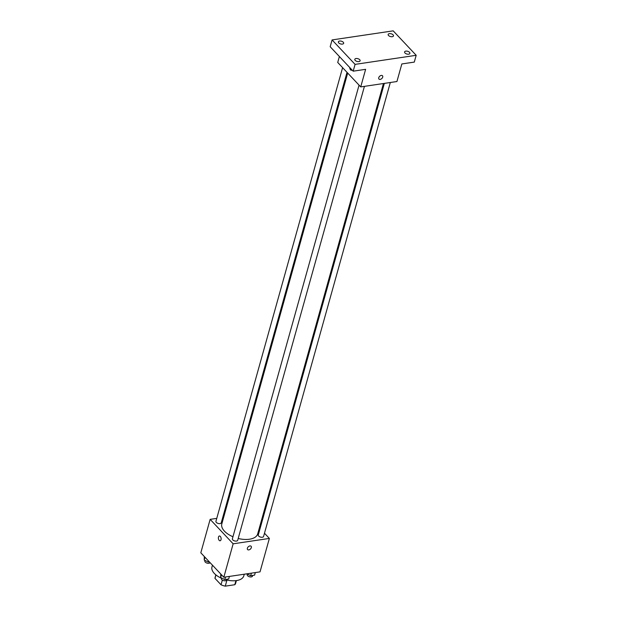 <?xml version="1.0" encoding="UTF-8"?>
<svg xmlns="http://www.w3.org/2000/svg" width="617" height="617" viewBox="0 0 617 617"><rect width="100%" height="100%" fill="white"/><g stroke="black" fill="none" stroke-linecap="round" stroke-linejoin="round"><path stroke-width="0.93" d="M235.933 580.651L234.792 584.731A10.666 5.538 15.6 0 0 235.632 583.343L236.396 580.589M234.792 584.731L225.267 586.15A10.666 5.538 15.6 0 1 221.025 584.785L214.971 578.353A10.666 5.538 15.6 0 1 215.078 577.605L215.85 574.851M226.971 580.026L225.267 586.15M215.935 574.921L214.971 578.353M222.336 580.088L221.025 584.785M212.464 565.187L211.97 566.961A16.528 8.584 15.6 0 0 214.307 573.424A16.528 8.584 15.6 0 0 221.387 578.175M226.616 579.949A16.528 8.584 15.6 0 0 243.808 575.854L244.263 574.211M264.477 533.235L269.367 538.425L260.027 571.866L223.817 577.25L200.81 552.801L210.15 519.36L216.76 518.373M269.367 538.425L233.149 543.808L223.817 577.25M247.378 548.212A2.414 1.566 -43.3 0 1 249.075 546.215A2.414 1.566 -43.3 0 1 251.111 546.269A2.414 1.566 -43.3 0 1 250.433 549.053A2.414 1.566 -43.3 0 1 247.602 549.57A2.414 1.566 -43.3 0 1 247.378 548.212M347.695 73.061L221.819 523.879A18.626 9.671 15.6 0 0 224.457 531.168A18.626 9.671 15.6 0 0 232.956 536.744M238.193 538.479A18.626 9.671 15.6 0 0 257.698 533.898L383.442 83.526M259.395 527.82L260.065 528.545M222.729 517.486L223.647 517.354M233.149 543.808L210.15 519.36M384.352 83.395L258.276 534.97A2.753 1.435 15.6 0 0 258.662 536.042A2.753 1.435 15.6 0 0 261.485 537.26A2.753 1.435 15.6 0 0 263.582 536.451L390.322 82.508M359.055 85.131L232.385 538.811A2.753 1.435 15.6 0 0 232.771 539.89A2.753 1.435 15.6 0 0 235.594 541.101A2.753 1.435 15.6 0 0 237.692 540.299L364.431 86.357M347.016 72.336L221.241 522.815A2.753 1.435 -164.4 0 1 218.202 523.455A2.753 1.435 -164.4 0 1 215.935 521.334L342.605 67.646M220.308 536.397A2.414 1.342 81.5 0 1 221.125 538.988A2.414 1.342 81.5 0 1 220.107 540.77A2.414 1.342 81.5 0 1 218.426 538.579A2.414 1.342 81.5 0 1 219.397 535.996A2.414 1.342 81.5 0 1 220.308 536.397M220.107 540.77A2.414 1.342 81.5 0 1 218.426 538.579A2.414 1.342 81.5 0 1 219.397 535.996M251.111 546.261A2.414 1.566 -43.3 0 1 250.425 549.053A2.414 1.566 -43.3 0 1 247.602 549.57M416.19 55.299L355.076 64.376L332.077 39.928L393.183 30.85L416.19 55.299L414.285 62.101L401.837 63.952L396.932 81.521L360.721 86.904L337.723 62.456L339.381 56.509M355.076 64.376L353.179 71.179L330.18 46.73L332.077 39.928M360.721 86.904L365.626 69.335L353.179 71.179M378.745 77.703A2.414 1.566 -43.3 0 1 380.442 75.714A2.414 1.566 -43.3 0 1 382.486 75.76A2.414 1.566 -43.3 0 1 381.8 78.552A2.414 1.566 -43.3 0 1 378.969 79.061A2.414 1.566 -43.3 0 1 378.745 77.703M352.014 69.945A2.414 1.342 81.5 0 1 351.474 70.261A2.414 1.342 81.5 0 1 349.746 67.531A2.414 1.342 81.5 0 0 351.474 70.261M382.478 75.76A2.414 1.566 -43.3 0 1 381.8 78.552A2.414 1.566 -43.3 0 1 378.969 79.061M392.242 36.704A2.753 1.435 -164.4 0 1 389.35 36.118A2.753 1.435 -164.4 0 1 388.155 34.436A2.753 1.435 -164.4 0 1 389.366 33.65A2.753 1.435 -164.4 0 1 392.265 34.228A2.753 1.435 -164.4 0 1 393.461 35.917A2.753 1.435 -164.4 0 1 392.242 36.704M342.45 44.1A2.753 1.435 -164.4 0 1 339.558 43.514A2.753 1.435 -164.4 0 1 338.363 41.833A2.753 1.435 -164.4 0 1 339.574 41.046A2.753 1.435 -164.4 0 1 342.474 41.632A2.753 1.435 -164.4 0 1 343.669 43.313A2.753 1.435 -164.4 0 1 342.45 44.1M358.901 61.584A2.753 1.435 -164.4 0 1 356.001 60.998A2.753 1.435 -164.4 0 1 354.806 59.317A2.753 1.435 -164.4 0 1 356.024 58.522A2.753 1.435 -164.4 0 1 358.917 59.109A2.753 1.435 -164.4 0 1 360.112 60.798A2.753 1.435 -164.4 0 1 358.901 61.584M408.685 54.18A2.753 1.435 -164.4 0 1 405.793 53.602A2.753 1.435 -164.4 0 1 404.598 51.913A2.753 1.435 -164.4 0 1 405.816 51.126A2.753 1.435 -164.4 0 1 408.709 51.712A2.753 1.435 -164.4 0 1 409.904 53.394A2.753 1.435 -164.4 0 1 408.685 54.18M209.387 561.917L208.338 562.072L204.227 560.066L204.296 556.511M208.615 561.092L208.338 562.072M205.006 557.259L204.227 560.066M205.014 560.452L204.859 561.015A2.753 1.435 15.6 0 0 205.245 562.095A2.753 1.435 15.6 0 0 207.906 563.29A2.753 1.435 15.6 0 0 210.096 562.665M229.416 576.417L228.706 578.97L224.789 579.548L220.67 577.551L220.747 573.987M225.498 577.003L224.789 579.548M221.457 574.743L220.67 577.551M221.457 577.936L221.302 578.491A2.753 1.435 15.6 0 0 221.696 579.571A2.753 1.435 15.6 0 0 224.519 580.782A2.753 1.435 15.6 0 0 226.609 579.98L226.809 579.247M255.307 572.568L254.597 575.121L250.679 575.707L246.823 573.833M251.389 573.154L250.679 575.707M247.348 574.088L247.193 574.651A2.753 1.435 15.6 0 0 247.587 575.723A2.753 1.435 15.6 0 0 250.409 576.941A2.753 1.435 15.6 0 0 252.5 576.131L252.7 575.406"/></g></svg>

